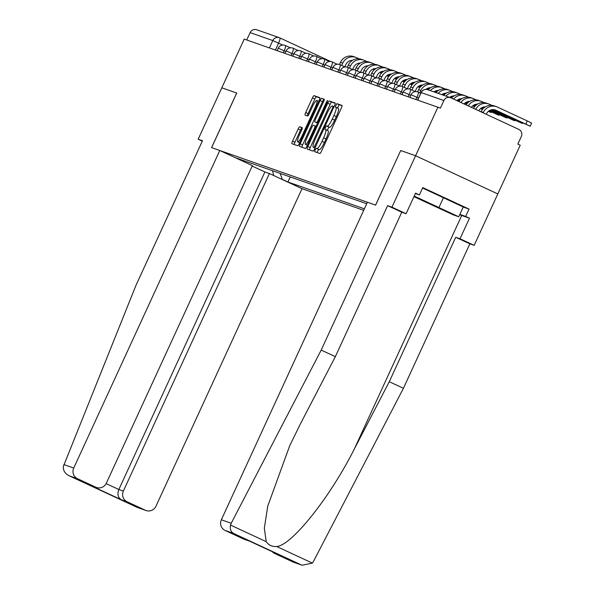 <?xml version="1.0" encoding="UTF-8"?>
<svg xmlns="http://www.w3.org/2000/svg" width="595" height="595" viewBox="0 0 595 595"><rect width="100%" height="100%" fill="white"/><g stroke="black" fill="none" stroke-linecap="round" stroke-linejoin="round"><path stroke-width="0.89" d="M315.082 149.873L314.651 151.673L319.879 153.503A2.648 0.521 -65.1 0 0 321.471 151.271L341.374 108.015A2.648 0.521 -65.1 0 0 341.991 105.441L336.763 103.612L335.208 106.974L335.892 107.212A8.464 1.659 -65.1 0 1 335.922 107.219A8.464 1.659 -65.1 0 1 333.929 115.452L332.27 119.06A8.464 1.659 -65.1 0 1 327.161 126.192L326.484 125.962L325.368 127.523L324.93 129.323L325.614 129.561A8.464 1.659 -65.1 0 1 325.644 129.569A8.464 1.659 -65.1 0 1 323.643 137.802L321.992 141.409A8.464 1.659 -65.1 0 1 316.882 148.542L316.205 148.311L315.082 149.873M325.666 129.584L328.009 130.669A8.464 1.659 -65.1 0 1 328.038 130.684A8.464 1.659 -65.1 0 1 326.045 138.918L324.387 142.517A8.464 1.659 -65.1 0 1 319.277 149.657L318.6 149.419L316.986 152.491M342.088 105.746L339.157 104.72L337.543 107.978M335.952 107.234L338.287 108.32A8.464 1.659 -65.1 0 1 338.317 108.335A8.464 1.659 -65.1 0 1 336.324 116.568L334.665 120.168A8.464 1.659 -65.1 0 1 329.556 127.308L328.879 127.07L327.265 130.327M299.731 126.765A2.648 0.521 -65.1 0 0 298.132 128.996L292.554 141.134A2.648 0.521 -65.1 0 0 291.929 143.707L297.738 145.738A2.648 0.521 -65.1 0 0 299.33 143.514L319.232 100.25A2.648 0.521 -65.1 0 0 319.85 97.684L314.041 95.646A2.648 0.521 -65.1 0 0 312.449 97.877L305.704 112.537A2.648 0.521 -65.1 0 0 305.079 115.103L307.57 115.98A2.648 0.521 -65.1 0 0 309.169 113.749L312.516 106.483A7.08 1.383 -65.1 0 1 316.808 100.525A7.08 1.383 -65.1 0 1 315.142 107.405L302.044 135.876A7.08 1.383 -65.1 0 1 297.745 141.841A7.08 1.383 -65.1 0 1 299.411 134.961L301.598 130.208A2.648 0.521 -65.1 0 0 302.223 127.642L299.731 126.765L302.126 127.88A2.648 0.521 -65.1 0 0 300.527 130.112L294.949 142.25A2.648 0.521 -65.1 0 0 294.228 144.511M236.691 93.021L211.575 147.619L219.786 150.498L73.735 468.049A8.085 7.928 109.3 0 0 77.543 478.73L69.206 475.807C65.011 473.642 63.055 470.533 63.338 466.473L136.039 285.183L202.479 140.732L198.172 139.223L221.816 87.807L236.736 93.043L221.816 87.807L244.225 39.084L440.397 108.134L443.892 100.54L421.104 92.56L417.727 99.908M236.743 93.036L211.627 147.634L375.557 205.104L400.718 150.528L375.609 205.126L367.398 202.248L221.34 519.792L231.224 523.258L230.533 525.08C229.796 528.985 230.786 531.759 233.493 533.403L225.155 530.48A8.085 7.928 -70.7 0 1 221.34 519.792M302.178 565.25L293.692 562.275A8.085 7.928 -70.7 0 1 292.993 561.992L302.178 565.25L312.338 563.086L313.446 561.449L403.417 388.29L469.857 243.838L474.163 245.348L497.814 193.933L415.593 155.741L400.673 150.505M417.824 99.945L421.208 92.589A5.392 5.288 109.3 0 1 427.783 89.726L450.467 97.677A5.392 5.288 109.3 0 1 450.936 97.87L518.773 129.383A5.392 5.288 109.3 0 1 521.317 136.508L517.829 144.094L520.223 145.21L497.814 193.933L415.593 155.741L438.002 107.018M307.838 146.489A2.648 0.521 -65.1 0 0 307.213 149.062A2.648 0.521 -65.1 0 0 307.221 149.07L313.022 151.1A2.648 0.521 -65.1 0 0 314.621 148.869L334.516 105.612A2.648 0.521 -65.1 0 0 335.134 103.039L329.325 101.001A2.648 0.521 -65.1 0 0 327.733 103.233L307.838 146.489L310.233 147.605A2.648 0.521 -65.1 0 0 309.512 149.873M305.376 148.423L299.583 146.385A2.648 0.521 -65.1 0 0 299.583 146.385A2.648 0.521 -65.1 0 1 300.192 143.812L320.088 100.555A2.648 0.521 -65.1 0 1 321.687 98.324L324.171 99.194A2.648 0.521 -65.1 0 0 324.171 99.194A2.648 0.521 -65.1 0 1 323.554 101.767L315.484 119.312A2.648 0.521 -65.1 0 0 314.859 121.886A2.648 0.521 -65.1 0 0 314.874 121.886L316.518 122.466A2.648 0.521 -65.1 0 0 318.117 120.235L326.514 101.968L327.637 100.414L327.205 102.214L306.975 146.192A2.648 0.521 -65.1 0 1 305.376 148.423M123.351 491.098A8.085 7.928 109.3 0 0 127.166 501.786L121.157 499.674C117.944 497.509 117.17 494.125 118.844 489.514L123.351 491.098L269.409 173.547L302.007 188.689L363.686 210.31M246.732 39.962L250.116 32.613A5.392 5.288 -70.7 0 1 256.69 29.75L279.375 37.701A5.392 5.288 109.3 0 0 272.8 40.564L250.116 32.613M450.467 97.677A5.392 5.288 109.3 0 0 443.892 100.54M280.156 173.405L282.29 179.385L287.921 182.003L364.378 208.808M282.29 179.385L281.033 178.946M240.767 160.241L242.016 160.68L242.894 160.345M366.706 203.75L236.386 158.062L242.016 160.68M290.248 176.946L287.921 182.003M272.584 170.758L273.67 175.525M335.23 103.344L331.727 102.117A2.648 0.521 -65.1 0 0 330.128 104.348L310.233 147.605M314.026 147.545L332.612 108.015L333.044 106.215L332.33 105.962A8.464 1.659 -65.1 0 0 327.22 113.102L315.283 139.052A8.464 1.659 -65.1 0 0 313.282 147.285A8.464 1.659 -65.1 0 0 313.312 147.292L315.015 148.006M324.275 99.506L324.082 99.439A2.648 0.521 -65.1 0 0 322.49 101.671L302.587 144.927A2.648 0.521 -65.1 0 0 301.873 147.188M317.269 123.001L314.874 121.886L317.261 122.994A2.648 0.521 -65.1 0 0 317.261 122.994A2.648 0.521 -65.1 0 0 317.269 123.001L317.589 123.113M307.109 137.519A7.08 1.383 -65.1 0 0 305.443 144.399A7.08 1.383 -65.1 0 0 309.742 138.442L314.353 128.408A2.648 0.521 -65.1 0 0 314.978 125.835A2.648 0.521 -65.1 0 0 314.971 125.828L313.327 125.255A2.648 0.521 -65.1 0 0 311.728 127.486L307.109 137.519M319.946 97.989L316.443 96.754A2.648 0.521 -65.1 0 0 314.844 98.986L308.098 113.645A2.648 0.521 -65.1 0 0 307.384 115.913M494.252 109.711L530.197 126.252L525.816 124.117L527.282 120.934L531.662 123.068L530.197 126.252M486.264 114.277L486.457 113.853A7.274 7.133 -70.7 0 1 495.97 110.254L525.816 124.117M527.282 120.934L497.435 107.07A10.784 10.569 109.3 0 0 483.341 112.41L483.147 112.834M496.498 106.691L494.244 105.895A10.784 10.569 109.3 0 0 481.087 111.615L480.991 111.83M463.215 207.045L469.024 209.083L422.762 187.596L419.378 194.937L415.548 193.159L406.088 213.724L401.781 212.214L335.342 356.665L300.386 423.945L289.735 445.685L267.765 506.062L264.336 528.204L266.218 541.658C268.642 545.198 272.123 546.82 276.66 546.507C291.595 545.645 330.232 497.13 354.322 448.994L389.271 381.722L455.718 237.271L460.024 238.774L469.477 218.209L461.72 215.487A30.323 0.573 24.7 0 1 459.697 214.698M335.342 356.665L321.196 350.098L387.635 205.647L391.941 207.157L415.593 155.741L400.718 150.528M231.224 523.258L321.196 350.098M406.088 213.724L391.941 207.157M401.781 212.214L387.635 205.647M292.993 561.992L274.771 553.529A8.085 7.928 -70.7 0 1 272.272 551.684M469.024 209.083L465.647 216.431L469.477 218.209M474.163 245.348L460.024 238.774M469.857 243.838L455.718 237.271M403.417 388.29L389.271 381.722M249.707 541.205L244.076 539.226A8.085 7.928 -70.7 0 1 243.37 538.944L225.155 530.48M419.378 194.937L415.37 193.531M459.838 214.393L465.647 216.431M280.453 555.485L274.771 553.529M243.37 538.944L249.603 541.153M77.543 478.73L95.765 487.193A8.085 7.928 109.3 0 0 106.334 483.192L252.392 165.641L219.786 150.498M198.172 139.223L202.293 141.134M127.166 501.786L145.388 510.242A8.085 7.928 109.3 0 0 155.957 506.241L302.007 188.689M106.126 483.609L118.844 489.514L264.901 171.97L252.198 166.065M264.901 171.97L269.409 173.547M96.464 487.484L95.765 487.193M137.051 507.319L69.042 475.732L137.155 507.371L145.388 510.242M146.087 510.532L137.155 507.371M436.879 206.554L417.72 198.083L443.811 210.377L449.537 212.72L436.879 206.554M422.562 188.027L463.245 206.978L458.745 216.773L453.338 214.877L413.934 196.655M414.202 196.075L458.745 216.773M443.535 197.51L439.028 207.305M492.199 109.651L522.388 123.515L518.007 121.38L518.245 120.852M478.796 110.811A7.274 7.133 -70.7 0 1 485.312 106.862M492.667 109.606L518.007 121.38M491.857 105.367L489.626 104.333A10.784 10.569 109.3 0 0 475.68 109.361M488.688 103.947L486.435 103.158A10.784 10.569 109.3 0 0 473.531 108.364M490.89 109.926L514.578 120.778L510.19 118.636L510.436 118.115M471.396 107.375A7.274 7.133 -70.7 0 1 477.502 104.125M484.389 106.907L484.88 107.137M491.232 109.83L510.19 118.636M484.04 102.63L481.816 101.589A10.784 10.569 109.3 0 0 468.25 105.917M480.872 101.21L478.625 100.421A10.784 10.569 109.3 0 0 466.123 104.928M489.863 110.343L506.769 118.041L502.381 115.899L502.619 115.378M464.078 103.976A7.274 7.133 -70.7 0 1 469.693 101.388M476.58 104.17L477.071 104.4M483.081 107.189L484.144 107.688M483.423 107.093L484.352 107.524M490.139 110.209L502.381 115.899M476.231 99.893L473.999 98.852A10.784 10.569 109.3 0 0 460.887 102.489M473.062 98.473L470.809 97.684A10.784 10.569 109.3 0 0 458.767 101.507M489.016 110.834L498.952 115.304L494.571 113.162L494.809 112.641M456.848 100.622A7.274 7.133 -70.7 0 1 461.884 98.651M468.771 101.433L469.262 101.663M475.271 104.452L476.335 104.943M482.054 107.606L483.482 108.268M475.606 104.356L476.536 104.787M482.329 107.472L483.668 108.097M489.246 110.685L494.571 113.162M468.421 97.149L466.19 96.115A10.784 10.569 109.3 0 0 453.569 99.097M465.253 95.736L462.999 94.947A10.784 10.569 109.3 0 0 451.471 98.123M488.316 111.369L491.143 112.559L488.48 111.228M449.627 97.387A7.274 7.133 -70.7 0 1 454.067 95.907M460.961 98.696L461.452 98.926M467.454 101.715L468.525 102.206M474.237 104.861L475.673 105.531M481.199 108.097L482.887 108.878M467.796 101.619L468.726 102.05M474.512 104.735L475.851 105.36M481.429 107.948L483.051 108.699M460.612 94.412L458.381 93.378A10.784 10.569 109.3 0 0 445.975 96.107M457.443 92.999L455.19 92.203A10.784 10.569 109.3 0 0 443.721 95.312M480.507 108.632L482.396 109.465M482.478 109.361L480.671 108.491M441.81 94.65A7.274 7.133 -70.7 0 1 446.257 93.17M453.145 95.959L453.643 96.182M459.645 98.978L460.709 99.469M466.428 102.124L467.856 102.794M473.389 105.36L475.078 106.141M459.987 98.874L460.917 99.306M466.703 101.998L468.042 102.623M473.62 105.211L475.241 105.962M452.795 91.675L450.571 90.641A10.784 10.569 109.3 0 0 438.165 93.363M449.634 90.261L447.38 89.466A10.784 10.569 109.3 0 0 435.912 92.575M472.698 105.895L474.587 106.728M474.669 106.624L472.861 105.754M434 91.905A7.274 7.133 -70.7 0 1 438.448 90.433M445.335 93.214L445.826 93.445M451.836 96.234L452.899 96.732M458.619 99.387L460.047 100.049M465.58 102.623L467.261 103.404M452.178 96.137L453.107 96.569M458.894 99.261L460.232 99.878M465.811 102.474L467.432 103.225M444.986 88.938L442.754 87.904A10.784 10.569 109.3 0 0 430.349 90.626M441.817 87.517L439.564 86.729A10.784 10.569 109.3 0 0 428.095 89.838M464.881 103.158L466.778 103.984M466.859 103.887L465.052 103.017M437.176 86.201L434.945 85.159A10.784 10.569 109.3 0 0 420.851 90.5L419.787 92.82M434.008 84.78L431.754 83.992A10.784 10.569 109.3 0 0 418.597 89.711L417.616 91.853M425.871 89.428A7.274 7.133 -70.7 0 1 430.639 87.696M437.526 90.477L438.017 90.708M444.026 93.497L445.09 93.995M450.809 96.65L452.237 97.312M457.771 99.886L459.452 100.667M444.368 93.4L445.298 93.832M451.084 96.524L452.423 97.141M458.001 99.737L459.615 100.488M457.072 100.421L458.968 101.247M459.043 101.15L457.243 100.28M415.094 91.526L416.158 89.213A7.274 7.133 -70.7 0 1 422.822 84.959M429.367 83.464L427.136 82.422A10.784 10.569 109.3 0 0 413.042 87.763L411.978 90.083M426.198 82.043L423.945 81.255A10.784 10.569 109.3 0 0 410.788 86.974L409.806 89.116M429.716 87.74L430.207 87.971M436.209 90.76L437.28 91.258M443 93.913L444.428 94.575M449.961 97.149L451.642 97.93M436.552 90.663L437.481 91.095M443.275 93.779L444.614 94.404M450.184 96.992L451.806 97.744M407.285 88.789L408.349 86.476A7.274 7.133 -70.7 0 1 415.012 82.222M421.558 80.719L419.326 79.685A10.784 10.569 109.3 0 0 405.232 85.025L404.169 87.339M418.389 79.306L416.136 78.518A10.784 10.569 109.3 0 0 402.979 84.237L401.997 86.372M421.9 85.003L422.398 85.234M428.4 88.023L429.471 88.514M435.183 91.176L436.618 91.838M442.145 94.404L443.833 95.193M428.742 87.926L429.672 88.358M435.458 91.042L436.797 91.667M442.375 94.255L443.996 95.007M399.468 86.052L400.539 83.731A7.274 7.133 -70.7 0 1 407.203 79.477M413.741 77.982L411.517 76.948A10.784 10.569 109.3 0 0 397.423 82.288L396.352 84.602M410.58 76.569L408.326 75.773A10.784 10.569 109.3 0 0 395.169 81.5L394.188 83.635M414.09 82.266L414.581 82.497M420.591 85.286L421.654 85.777M427.374 88.432L428.802 89.101M434.335 91.667L436.023 92.448M420.933 85.182L421.862 85.621M427.649 88.305L428.988 88.93M434.566 91.518L436.187 92.27M391.659 83.315L392.73 80.994A7.274 7.133 -70.7 0 1 399.394 76.74M405.931 75.245L403.7 74.211A10.784 10.569 109.3 0 0 389.613 79.552L388.542 81.865M402.763 73.832L400.509 73.036A10.784 10.569 109.3 0 0 387.36 78.756L386.371 80.898M406.281 79.529L406.772 79.752M412.781 82.549L413.845 83.04M419.564 85.695L420.992 86.364M426.526 88.93L428.207 89.711M413.123 82.445L414.053 82.876M419.839 85.568L421.178 86.193M426.756 88.781L428.378 89.533M383.849 80.578L384.913 78.257A7.274 7.133 -70.7 0 1 391.584 74.003M398.122 72.508L395.891 71.474A10.784 10.569 109.3 0 0 381.797 76.807L380.733 79.128M394.954 71.088L392.7 70.299A10.784 10.569 109.3 0 0 379.543 76.019L378.561 78.161M398.471 76.785L398.962 77.015M404.972 79.804L406.035 80.303M411.755 82.958L413.183 83.62M418.716 86.193L420.397 86.974M405.307 79.708L406.236 80.139M412.03 82.831L413.369 83.449M418.947 86.044L420.561 86.796M418.017 86.729L419.914 87.554M419.988 87.458L418.188 86.587M376.04 77.833L377.104 75.52A7.274 7.133 -70.7 0 1 383.768 71.266M390.313 69.771L388.081 68.73A10.784 10.569 109.3 0 0 373.987 74.07L372.924 76.391M387.144 68.351L384.891 67.562A10.784 10.569 109.3 0 0 371.734 73.282L370.752 75.424M390.662 74.048L391.153 74.278M397.155 77.067L398.226 77.566M403.946 80.221L405.373 80.883M410.9 83.456L412.588 84.237M397.497 76.971L398.427 77.402M404.221 80.094L405.552 80.712M411.13 83.307L412.752 84.059M410.208 83.992L412.097 84.817M412.179 84.721L410.372 83.85M368.231 75.096L369.294 72.783A7.274 7.133 -70.7 0 1 375.958 68.529M382.503 67.027L380.272 65.993A10.784 10.569 109.3 0 0 366.178 71.333L365.114 73.654M379.335 65.614L377.081 64.825A10.784 10.569 109.3 0 0 363.924 70.545L362.943 72.687M382.845 71.311L383.344 71.541M389.346 74.33L390.409 74.829M396.129 77.484L397.564 78.146M403.09 80.712L404.779 81.5M389.688 74.234L390.618 74.665M396.404 77.35L397.743 77.975M403.321 80.563L404.942 81.314M402.399 81.247L404.288 82.08M404.369 81.984L402.562 81.113M360.414 72.359L361.485 70.046A7.274 7.133 -70.7 0 1 368.149 65.792M374.686 64.29L372.463 63.256A10.784 10.569 109.3 0 0 358.368 68.596L357.298 70.909M371.518 62.877L369.272 62.088A10.784 10.569 109.3 0 0 356.115 67.808L355.126 69.942M375.036 68.574L375.527 68.804M381.536 71.593L382.6 72.084M388.319 74.747L389.747 75.409M395.281 77.975L396.962 78.763M381.878 71.497L382.808 71.928M388.595 74.613L389.933 75.238M395.511 77.826L397.133 78.577M394.582 78.51L396.478 79.343M396.56 79.239L394.753 78.369M352.604 69.622L353.668 67.302A7.274 7.133 -70.7 0 1 360.339 63.048M366.877 61.553L364.646 60.519A10.784 10.569 109.3 0 0 350.552 65.859L349.488 68.172M363.709 60.14L361.455 59.344A10.784 10.569 109.3 0 0 348.306 65.071L347.316 67.205M367.227 65.837L367.717 66.067M373.727 68.856L374.791 69.347M380.51 72.002L381.938 72.672M387.471 75.238L389.152 76.019M374.069 68.752L374.999 69.191M380.785 71.876L382.124 72.501M387.702 75.089L389.316 75.84M386.772 75.773L388.669 76.606M388.743 76.502L386.943 75.632M344.795 66.885L345.859 64.565A7.274 7.133 -70.7 0 1 352.53 60.311M359.068 58.816L356.836 57.782A10.784 10.569 109.3 0 0 342.742 63.122L341.679 65.435M355.899 57.395L353.646 56.607A10.784 10.569 109.3 0 0 340.489 62.326L339.507 64.468M359.417 63.1L359.908 63.323M365.918 66.119L366.981 66.61M372.701 69.265L374.129 69.935M379.662 72.501L381.343 73.282M366.252 66.015L367.182 66.447M372.976 69.139L374.315 69.756M379.893 72.352L381.507 73.103M282.707 45.049L272.8 40.564L269.416 47.92M275.425 50.025L278.594 43.138A5.392 1.056 114.9 0 0 279.866 37.901L330.671 61.501L279.866 37.901A5.392 5.392 0 0 0 279.375 37.701A5.392 5.288 109.3 0 1 279.843 37.894A5.392 1.056 114.9 0 1 279.866 37.901M285.779 51.527L278.252 48.173L277.129 50.62M283.242 52.762L284.15 50.776A5.392 1.056 114.9 0 0 285.421 45.532A5.392 1.056 114.9 0 1 285.421 45.532A5.392 5.392 0 0 0 278.252 48.173M293.588 54.271L286.069 50.91L284.938 53.357M291.052 55.499L291.966 53.513A5.392 1.056 114.9 0 0 293.231 48.269A5.392 1.056 114.9 0 1 293.231 48.269A5.392 5.392 0 0 0 286.069 50.91M301.405 57.008L293.878 53.647L292.747 56.094M298.861 58.236L299.776 56.25A5.392 1.056 114.9 0 0 301.048 51.014A5.392 1.056 114.9 0 1 301.048 51.014A5.392 5.392 0 0 0 293.878 53.647M309.214 59.745L301.687 56.384L300.557 58.838M306.67 60.98L307.585 58.987A5.392 1.056 114.9 0 0 308.857 53.751A5.392 1.056 114.9 0 1 308.857 53.751A5.392 5.392 0 0 0 301.687 56.384M317.023 62.482L309.497 59.121L308.374 61.575M314.48 63.717L315.395 61.731A5.392 1.056 114.9 0 0 316.666 56.488A5.392 1.056 114.9 0 1 316.666 56.488A5.392 5.392 0 0 0 309.497 59.121M324.833 65.219L317.306 61.865L316.183 64.312M322.297 66.454L323.211 64.468A5.392 1.056 114.9 0 0 324.476 59.225A5.392 5.392 0 0 0 317.306 61.865M332.642 67.956L325.123 64.602L323.992 67.049M330.106 69.191L331.021 67.205A5.392 1.056 114.9 0 0 332.285 61.962A5.392 1.056 114.9 0 1 332.285 61.962A5.392 5.392 0 0 0 325.123 64.602M340.459 70.701L332.932 67.339L331.802 69.786M337.915 71.928L338.83 69.942A5.392 1.056 114.9 0 0 340.102 64.699A5.392 5.392 0 0 0 332.932 67.339M348.268 73.438L340.742 70.076L339.619 72.523M345.725 74.665L346.64 72.679A5.392 1.056 114.9 0 0 347.911 67.443A5.392 5.392 0 0 0 340.742 70.076M356.078 76.175L348.551 72.813L347.428 75.267M353.534 77.409L354.449 75.416A5.392 1.056 114.9 0 0 355.721 70.18A5.392 5.392 0 0 0 348.551 72.813M363.887 78.912L356.36 75.55L355.237 78.004M361.351 80.147L362.266 78.161A5.392 1.056 114.9 0 0 363.53 72.917A5.392 5.392 0 0 0 356.36 75.55M371.697 81.649L364.177 78.295L363.047 80.742M369.16 82.883L370.075 80.898A5.392 1.056 114.9 0 0 371.347 75.654A5.392 5.392 0 0 0 364.177 78.295M379.513 84.386L371.987 81.032L370.856 83.478M376.97 85.621L377.885 83.635A5.392 1.056 114.9 0 0 379.156 78.391A5.392 5.392 0 0 0 371.987 81.032M387.323 87.13L379.796 83.769L378.673 86.216M384.779 88.358L385.694 86.372A5.392 1.056 114.9 0 0 386.966 81.136A5.392 5.392 0 0 0 379.796 83.769M395.132 89.867L387.605 86.506L386.482 88.953M392.596 91.095L393.503 89.109A5.392 1.056 114.9 0 0 394.775 83.873A5.392 5.392 0 0 0 387.605 86.506M402.941 92.604L395.422 89.243L394.292 91.697M400.405 93.839L401.32 91.846A5.392 1.056 114.9 0 0 402.584 86.61A5.392 5.392 0 0 0 395.422 89.243M410.758 95.341L403.231 91.987L402.101 94.434M408.215 96.576L409.129 94.59A5.392 1.056 114.9 0 0 410.401 89.347A5.392 5.392 0 0 0 403.231 91.987M418.568 98.078L411.041 94.724L409.918 97.171M416.024 99.313L416.939 97.327A5.392 1.056 114.9 0 0 418.211 92.084A5.392 5.392 0 0 0 411.041 94.724M418.188 92.076A5.392 1.056 114.9 0 1 418.211 92.084L420.777 93.274M410.379 89.339A5.392 1.056 114.9 0 1 410.401 89.347L415.295 91.623M402.57 86.602A5.392 1.056 114.9 0 1 402.584 86.61L407.486 88.886M394.76 83.865A5.392 1.056 114.9 0 1 394.775 83.873L399.676 86.149M386.943 81.121A5.392 1.056 114.9 0 1 386.966 81.136L391.86 83.404M379.134 78.384A5.392 1.056 114.9 0 1 379.156 78.391L384.05 80.667M371.325 75.647A5.392 1.056 114.9 0 1 371.347 75.654L376.241 77.93M363.515 72.91A5.392 1.056 114.9 0 1 363.53 72.917L368.431 75.193M355.706 70.173A5.392 1.056 114.9 0 1 355.721 70.18L360.622 72.456M347.889 67.436A5.392 1.056 114.9 0 1 347.911 67.443L352.805 69.719M340.08 64.691A5.392 1.056 114.9 0 1 340.102 64.699L344.996 66.975M324.461 59.217A5.392 1.056 114.9 0 1 324.476 59.225L329.377 61.501M319.277 149.657L316.882 148.542M324.387 142.517L321.992 141.409M326.045 138.918L323.643 137.802M328.879 127.07L326.484 125.962M329.556 127.308L327.161 126.192M334.665 120.168L332.27 119.06M336.324 116.568L333.929 115.452M339.157 104.72L336.763 103.612M318.6 149.419L316.205 148.311M330.128 104.348L327.733 103.233M331.727 102.117L329.325 101.001M315.804 146.288L315.149 145.983M333.267 108.32L332.612 108.015M334.026 106.669L333.051 106.215L334.026 106.669M302.587 144.927L300.192 143.812M322.49 101.671L320.088 100.555M324.082 99.439L321.687 98.324M317.648 122.987L316.518 122.466M318.771 120.54L318.117 120.235M327.176 102.273L326.514 101.968M310.397 138.747L309.742 138.442M315.015 128.713L314.353 128.408M316.101 126.356L314.986 125.835L316.101 126.356M302.699 136.188L302.044 135.876M315.804 107.71L315.142 107.405M308.098 113.645L305.704 112.537M314.844 98.986L312.449 97.877M316.443 96.754L314.041 95.646M294.949 142.25L292.554 141.134M300.527 130.112L298.132 128.996M483.341 112.41L481.087 111.615M495.97 110.254L494.683 109.8M230.533 525.08L266.218 541.658M276.66 546.507L312.338 563.086M301.33 564.915L233.493 533.403M249.379 541.048L280.781 555.633M461.72 215.487L354.322 448.994M121.157 499.674L89.756 485.089M63.851 464.583L73.735 468.049M420.851 90.5L418.597 89.711M413.042 87.763L410.788 86.974M405.232 85.025L402.979 84.237M397.423 82.288L395.169 81.5M389.613 79.552L387.36 78.756M381.797 76.807L379.543 76.019M373.987 74.07L371.734 73.282M366.178 71.333L363.924 70.545M358.368 68.596L356.115 67.808M350.552 65.859L348.306 65.071M342.742 63.122L340.489 62.326M337.187 64.238L332.285 61.962M321.56 58.764L316.666 56.488M313.751 56.027L308.857 53.751M305.942 53.29L301.048 51.014M298.132 50.545L293.231 48.269M290.323 47.808L285.421 45.532M427.783 89.726A5.392 5.392 0 0 0 421.104 92.56M328.038 130.684L325.644 129.569M338.317 108.335L335.922 107.219M307.384 145.299L305.443 144.399M299.687 142.74L297.745 141.841M318.704 101.403L316.808 100.525M249.491 541.1L280.617 555.559M522.388 123.515L522.663 122.912M514.578 120.778L514.854 120.168M506.769 118.041L507.044 117.431M498.952 115.304L499.235 114.694M491.143 112.559L491.425 111.957"/></g></svg>
